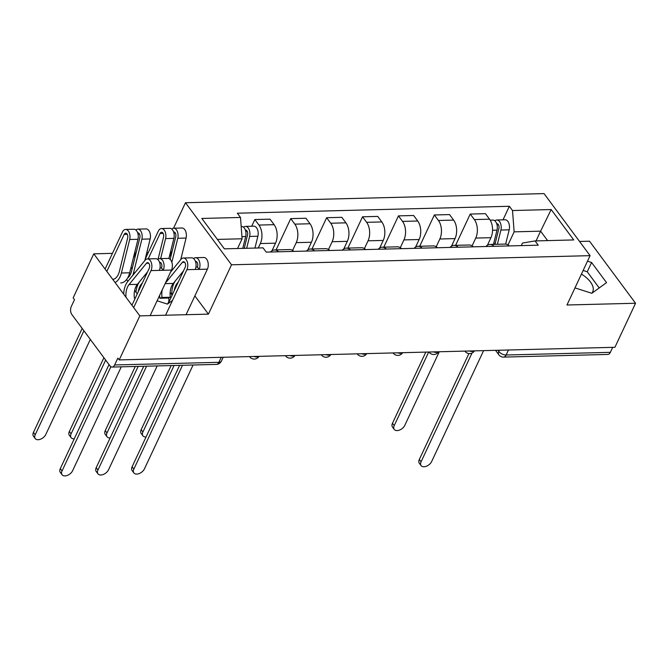 <?xml version="1.0" encoding="UTF-8"?>
<svg xmlns="http://www.w3.org/2000/svg" width="669" height="669" viewBox="0 0 669 669"><rect width="100%" height="100%" fill="white"/><g stroke="black" fill="none" stroke-linecap="round" stroke-linejoin="round"><path stroke-width="1" d="M581.436 274.106A22.303 11.574 -154.9 0 1 592.692 291.885A22.303 11.574 -154.9 0 1 591.789 293.281M168.63 297.864A22.303 11.574 -154.9 0 1 168.312 302.697A22.303 11.574 -154.9 0 1 167.409 304.094L172.502 300.44M112.442 253.35L93.777 253.827L73.155 297.864L74.493 299.67L71.282 306.527A5.72 3.387 -91.5 0 0 71.892 314.572L109.883 365.776A5.72 3.387 -91.5 0 0 112.099 367.064A5.72 3.387 -91.5 0 0 114.642 364.965L218.897 362.314A5.72 2.969 25.1 0 0 221.389 361.118L223.195 357.271M148.342 252.439L146.829 252.472M173.539 228.221L185.48 202.732L231.524 264.79L590.083 255.65L566.969 304.997L635.55 303.249L614.92 347.286L119.199 359.914L139.829 315.877L208.41 314.137L231.524 264.79M590.083 255.65L544.039 193.6L185.48 202.732M635.55 303.249L589.506 241.2L579.546 241.45M119.199 359.914L117.853 358.107L114.642 364.965M93.777 253.827L139.829 315.877M612.704 347.345L610.371 352.337A5.72 3.387 88.5 0 1 607.828 354.436L503.573 357.095A5.72 3.387 -91.5 0 0 506.115 354.996L610.371 352.337M487.4 245.247L490.937 237.687A13.154 7.794 -91.5 0 0 489.532 219.181L485.435 213.67L470.248 214.055L474.338 219.574A13.154 7.794 88.5 0 1 475.751 238.072L472.105 245.849M509.226 245.916A13.154 7.794 -91.5 0 0 505.103 244.076L489.909 244.469A13.154 7.794 88.5 0 1 494.04 246.301M455.589 245.339L470.248 214.055M485.886 246.51A13.154 7.794 88.5 0 1 489.909 244.469M451.5 246.159L455.037 238.599A13.154 7.794 -91.5 0 0 453.632 220.101L449.535 214.582L434.348 214.966L438.438 220.486A13.154 7.794 88.5 0 1 439.842 238.992L436.205 246.769M473.326 246.828A13.154 7.794 -91.5 0 0 469.203 244.996L454.008 245.381A13.154 7.794 88.5 0 1 458.14 247.221M419.689 246.251L434.348 214.966M449.986 247.421A13.154 7.794 88.5 0 1 454.008 245.381M415.591 247.07L419.137 239.519A13.154 7.794 -91.5 0 0 417.724 221.013L413.634 215.493L398.44 215.886L402.537 221.397A13.154 7.794 88.5 0 1 403.942 239.903L400.305 247.681M437.426 247.747A13.154 7.794 -91.5 0 0 433.295 245.908L418.108 246.292A13.154 7.794 88.5 0 1 422.231 248.132M383.789 247.17L398.44 215.886M414.078 248.341A13.154 7.794 88.5 0 1 418.108 246.292M379.691 247.99L383.228 240.43A13.154 7.794 -91.5 0 0 381.823 221.932L377.734 216.413L362.539 216.798L366.637 222.317A13.154 7.794 88.5 0 1 368.042 240.815L364.396 248.592M401.517 248.659A13.154 7.794 -91.5 0 0 397.394 246.819L382.208 247.212A13.154 7.794 88.5 0 1 386.331 249.044M347.888 248.082L362.539 216.798M378.177 249.253A13.154 7.794 88.5 0 1 382.208 247.212M343.791 248.901L347.328 241.342A13.154 7.794 -91.5 0 0 345.923 222.844L341.826 217.325L326.639 217.709L330.737 223.229A13.154 7.794 88.5 0 1 332.142 241.735L328.496 249.512M365.617 249.57A13.154 7.794 -91.5 0 0 361.494 247.739L346.308 248.124A13.154 7.794 88.5 0 1 350.431 249.963M311.98 249.002L326.639 217.709M342.277 250.164A13.154 7.794 88.5 0 1 346.308 248.124M307.891 249.813L311.428 242.262A13.154 7.794 -91.5 0 0 310.023 223.755L305.925 218.236L290.739 218.629L294.828 224.148A13.154 7.794 88.5 0 1 296.242 242.646L292.596 250.423M329.717 250.49A13.154 7.794 -91.5 0 0 325.594 248.651L310.399 249.035A13.154 7.794 88.5 0 1 314.53 250.875M276.08 249.913L290.739 218.629M306.377 251.084A13.154 7.794 88.5 0 1 310.399 249.035M271.982 250.733L275.528 243.173A13.154 7.794 -91.5 0 0 274.123 224.675L270.025 219.156L254.839 219.541L258.928 225.06A13.154 7.794 88.5 0 1 260.333 243.558L258.267 247.973M293.816 251.402A13.154 7.794 -91.5 0 0 289.685 249.562L274.499 249.955A13.154 7.794 88.5 0 1 278.622 251.787M251.703 226.231L254.839 219.541M270.477 251.996A13.154 7.794 88.5 0 1 274.499 249.955M536.045 240.899L540.602 231.173L514.135 231.85L508.005 244.938M521.268 245.607L522.464 243.064L535.075 240.924L573.734 239.937L551.181 209.548L540.602 231.173L547.602 240.606M514.135 231.85L512.521 210.534L509.36 206.278L237.336 213.21L240.489 217.458L201.829 218.445L224.383 248.843L263.042 247.856L266.195 252.104L538.227 245.18L535.075 240.924M512.521 210.534L551.181 209.548M574.98 287.896L591.814 293.29L606.54 282.644L591.588 262.491L587.499 261.178M194.871 295.89L208.41 314.137M157.106 300.791L167.434 304.102M126.583 279.55L127.904 281.331M134.645 290.413L137.245 293.908M132.479 267.424L130.681 268.721M237.554 248.5L242.111 238.774L217.383 239.41M503.013 219.825L509.36 206.278M240.489 217.458L242.111 238.774M599.223 287.938L587.231 271.781L583.142 270.468M587.231 271.781L591.588 262.491M171.799 294.661L170.135 292.42M129.786 275.519L128.381 276.531M472.013 353.048L421.069 461.811A6.573 4.047 143.4 0 0 421.077 465.591L419.329 463.241A6.573 4.047 -36.6 0 1 419.321 459.461L468.936 353.541M421.077 465.591A6.573 4.047 143.4 0 0 426.37 466.251A6.573 4.047 143.4 0 0 431.647 461.543L483.603 350.631M494.951 244.336L498.873 228.522A3.429 2.032 -91.5 0 0 496.9 223.697A3.429 2.032 -91.5 0 0 496.707 223.722M497.385 244.277L500.905 230.036A7.15 4.24 -91.5 0 0 496.808 219.984A7.15 4.24 -91.5 0 0 494.868 220.845M505.655 244.101L509.193 229.827A7.15 4.24 -91.5 0 0 505.095 219.775L496.808 219.984M494.483 244.352L495.478 242.22M428.687 352.036L394.217 425.626A6.573 4.047 143.4 0 0 394.225 429.414A6.573 4.047 143.4 0 0 399.527 430.075A6.573 4.047 143.4 0 0 404.804 425.359L439.274 351.76M493.471 244.377L497 230.136A7.15 4.24 -91.5 0 0 492.894 220.084L490.176 220.151M394.225 429.414L392.486 427.056A6.573 4.047 -36.6 0 1 392.469 423.276L425.81 352.103M182.495 365.274L133.85 469.128A6.573 4.047 143.4 0 0 133.859 472.908L132.119 470.558A6.573 4.047 -36.6 0 1 132.102 466.778L179.618 365.341M133.859 472.908A6.573 4.047 143.4 0 0 139.16 473.568A6.573 4.047 143.4 0 0 144.437 468.86L193.082 364.998M168.203 303.55L185.162 267.332A3.429 2.032 -91.5 0 0 185.363 263.67A3.429 2.032 -91.5 0 0 183.465 261.73A3.429 2.032 -91.5 0 0 182.328 262.365L165.36 283.163M183.515 270.861L173.246 283.439L165.134 283.648M173.246 283.439A13.439 7.969 88.5 0 0 170.319 297.245L162.032 297.454L159.891 298.249A17.151 10.169 88.5 0 1 159.623 295.414M162.241 289.828A13.439 7.969 -91.5 0 0 162.032 297.454M170.319 297.245L168.178 298.031L159.891 298.249M170.478 272.233L180.998 259.346A7.15 4.24 88.5 0 1 183.373 258.017A7.15 4.24 88.5 0 1 187.32 262.047A7.15 4.24 88.5 0 1 186.91 269.682L165.578 315.224M183.373 258.017L191.66 257.808A7.15 4.24 88.5 0 1 195.607 261.838A7.15 4.24 88.5 0 1 195.197 269.473L186.91 269.682M195.473 261.445A3.429 2.032 88.5 0 1 195.666 261.42A3.429 2.032 88.5 0 1 197.564 263.36A3.429 2.032 88.5 0 1 197.363 267.023L195.925 267.056M146.595 366.186L97.95 470.039A6.573 4.047 143.4 0 0 97.958 473.828L96.211 471.469A6.573 4.047 -36.6 0 1 96.202 467.69L143.718 366.261M178.347 281.883L177.16 283.338A13.439 7.969 88.5 0 0 174.233 290.681M171.858 295.748A17.151 10.169 88.5 0 1 175.83 280.311L183.473 270.953M193.634 258.56A7.15 4.24 88.5 0 1 195.574 257.707A7.15 4.24 88.5 0 1 199.521 261.738A7.15 4.24 88.5 0 1 199.111 269.373L195.197 269.473M195.574 257.707L203.853 257.498A7.15 4.24 88.5 0 1 207.8 261.529A7.15 4.24 88.5 0 1 207.398 269.164L186.066 314.706M97.958 473.828A6.573 4.047 143.4 0 0 103.252 474.488A6.573 4.047 143.4 0 0 108.537 469.772L157.182 365.918M197.363 267.023L199.111 269.373L207.398 269.164M131.935 305.248L149.262 268.244A3.429 2.032 -91.5 0 0 149.463 264.581A3.429 2.032 -91.5 0 0 147.565 262.649A3.429 2.032 -91.5 0 0 146.427 263.285L129.058 284.568A13.439 7.969 -91.5 0 0 125.998 297.237M147.615 271.773L137.346 284.358L129.058 284.568M134.41 298.157A13.439 7.969 88.5 0 1 137.346 284.358M123.706 294.151A17.151 10.169 88.5 0 1 127.729 281.54L145.098 260.258A7.15 4.24 88.5 0 1 147.473 258.928A7.15 4.24 88.5 0 1 151.42 262.967A7.15 4.24 88.5 0 1 151.01 270.602L133.675 307.598M147.473 258.928L155.76 258.719A7.15 4.24 88.5 0 1 159.707 262.758A7.15 4.24 88.5 0 1 159.297 270.385L151.01 270.602M159.573 262.357A3.429 2.032 88.5 0 1 159.766 262.332A3.429 2.032 88.5 0 1 161.655 264.272A3.429 2.032 88.5 0 1 161.463 267.935L160.025 267.976M110.878 366.712L62.041 470.959A6.573 4.047 143.4 0 0 62.058 474.739L60.31 472.389A6.573 4.047 -36.6 0 1 60.302 468.601L109.014 364.605M142.447 282.803L141.259 284.258A13.439 7.969 88.5 0 0 138.332 291.592M135.999 292.236A17.151 10.169 88.5 0 1 139.93 281.231L147.565 271.865M157.733 259.48A7.15 4.24 88.5 0 1 159.665 258.619A7.15 4.24 88.5 0 1 163.612 262.658A7.15 4.24 88.5 0 1 163.211 270.284L159.297 270.385M159.665 258.619L167.952 258.41A7.15 4.24 88.5 0 1 171.9 262.44A7.15 4.24 88.5 0 1 171.49 270.075L150.157 315.617M62.058 474.739A6.573 4.047 143.4 0 0 67.352 475.4A6.573 4.047 143.4 0 0 72.628 470.683L121.281 366.829M161.463 267.935L163.211 270.284L171.49 270.075M244.235 248.333L247.555 234.928A3.429 2.032 -91.5 0 0 245.59 230.103A3.429 2.032 -91.5 0 0 245.398 230.119M246.66 248.274L249.596 236.441A7.15 4.24 -91.5 0 0 245.49 226.39A7.15 4.24 -91.5 0 0 243.558 227.243M254.948 248.065L257.883 236.232A7.15 4.24 -91.5 0 0 253.777 226.172L245.49 226.39M174.074 365.483L142.898 432.032A6.573 4.047 143.4 0 0 142.915 435.812A6.573 4.047 143.4 0 0 146.068 436.974M242.755 248.375L245.682 236.542A7.15 4.24 -91.5 0 0 241.584 226.49L241.174 226.498M142.915 435.812L141.167 433.462A6.573 4.047 -36.6 0 1 141.159 429.682L171.189 365.558M138.174 366.403L106.998 432.943A6.573 4.047 143.4 0 0 107.015 436.732A6.573 4.047 143.4 0 0 110.159 437.886M107.015 436.732L105.267 434.373A6.573 4.047 -36.6 0 1 105.25 430.593L135.289 366.47M170.152 259.363L175.755 236.759A3.429 2.032 -91.5 0 0 173.781 231.934A3.429 2.032 -91.5 0 0 173.597 231.951M171.849 262.265L177.787 238.273A7.15 4.24 -91.5 0 0 173.689 228.213A7.15 4.24 -91.5 0 0 171.757 229.074M180.722 259.689L186.074 238.055A7.15 4.24 -91.5 0 0 181.976 228.004L173.689 228.213M169.232 257.139L172.359 250.457M148.158 258.911L160.067 233.498A3.429 2.032 88.5 0 1 161.589 232.243A3.429 2.032 88.5 0 1 163.554 237.069L158.076 259.196M105.66 360.081L71.098 433.855A6.573 4.047 143.4 0 0 71.106 437.643A6.573 4.047 143.4 0 0 74.259 438.805M168.881 258.56L173.881 238.365A7.15 4.24 -91.5 0 0 169.775 228.313L161.488 228.53A7.15 4.24 -91.5 0 0 158.319 231.148L145.148 259.263M160.635 258.594L165.594 238.582A7.15 4.24 -91.5 0 0 161.488 228.53M71.106 437.643L69.367 435.293A6.573 4.047 -36.6 0 1 69.35 431.505L103.912 357.731M127.645 277.961A13.439 7.969 -91.5 0 0 131.55 271.171L139.854 237.671A3.429 2.032 -91.5 0 0 137.881 232.845A3.429 2.032 -91.5 0 0 137.689 232.871M132.73 275.419A17.151 10.169 -91.5 0 0 133.591 272.684L141.887 239.184A7.15 4.24 -91.5 0 0 137.789 229.133A7.15 4.24 -91.5 0 0 135.849 229.985M144.813 260.601L150.174 238.975A7.15 4.24 -91.5 0 0 146.076 228.923L137.789 229.133M133.332 258.05L136.459 251.368M106.831 271.413L124.158 234.418A3.429 2.032 88.5 0 1 125.68 233.155A3.429 2.032 88.5 0 1 127.654 237.98L119.358 271.48A13.439 7.969 88.5 0 1 112.768 279.416M83.909 330.77L35.198 434.775A6.573 4.047 143.4 0 0 35.206 438.555A6.573 4.047 143.4 0 0 40.508 439.215A6.573 4.047 143.4 0 0 45.785 434.507L90.323 339.417M120.704 282.954A17.151 10.169 -91.5 0 0 129.677 272.785L137.973 239.285A7.15 4.24 -91.5 0 0 133.875 229.233L125.588 229.442A7.15 4.24 -91.5 0 0 122.419 232.068L105.083 269.063M115.06 282.502A17.151 10.169 -91.5 0 0 121.39 272.994L129.694 239.494A7.15 4.24 -91.5 0 0 125.588 229.442M35.206 438.555L33.467 436.205A6.573 4.047 -36.6 0 1 33.45 432.425L82.17 328.42M254.019 356.485A5.72 2.969 25.1 0 0 256.871 356.97A5.72 2.969 25.1 0 0 258.903 356.36M289.92 355.565A5.72 2.969 25.1 0 0 292.771 356.059A5.72 2.969 25.1 0 0 294.803 355.44M325.828 354.654A5.72 2.969 25.1 0 0 328.671 355.139A5.72 2.969 25.1 0 0 330.712 354.528M361.728 353.742A5.72 2.969 25.1 0 0 364.58 354.227A5.72 2.969 25.1 0 0 366.612 353.617M397.629 352.822A5.72 2.969 25.1 0 0 400.48 353.316A5.72 2.969 25.1 0 0 402.512 352.697M433.529 351.911A5.72 2.969 25.1 0 0 436.38 352.396A5.72 2.969 25.1 0 0 438.412 351.785M469.429 350.991A5.72 2.969 25.1 0 0 472.281 351.484A5.72 2.969 25.1 0 0 474.313 350.874M497.92 350.272L498.823 351.493A5.72 2.969 25.1 0 0 506.115 354.996L508.448 350.004M499.417 350.23L498.823 351.493A5.72 3.521 -36.6 0 0 498.84 354.787A5.72 5.72 0 0 0 503.573 357.095M260.333 243.558L275.528 243.173M296.242 242.646L311.428 242.262M332.142 241.735L347.328 241.342M368.042 240.815L383.228 240.43M403.942 239.903L419.137 239.519M439.842 238.992L455.037 238.599M475.751 238.072L490.937 237.687M294.828 224.148L310.023 223.755M330.737 223.229L345.923 222.844M366.637 222.317L381.823 221.932M402.537 221.397L417.724 221.013M438.438 220.486L453.632 220.101M474.338 219.574L489.532 219.181M258.928 225.06L274.123 224.675M464.896 351.108A5.72 3.521 143.4 0 0 465.005 351.275A5.72 5.72 0 0 0 474.463 350.865M429.105 352.187L428.988 352.028A5.72 3.521 143.4 0 0 429.105 352.187A5.72 5.72 0 0 0 438.563 351.777M393.205 353.098L393.079 352.939A5.72 3.521 143.4 0 0 393.205 353.098A5.72 5.72 0 0 0 402.663 352.697M357.187 353.851A5.72 3.521 143.4 0 0 357.305 354.018A5.72 5.72 0 0 0 366.763 353.608M321.396 354.93L321.279 354.771A5.72 3.521 143.4 0 0 321.396 354.93A5.72 5.72 0 0 0 330.854 354.528M285.496 355.841L285.379 355.682A5.72 3.521 143.4 0 0 285.496 355.841A5.72 5.72 0 0 0 294.954 355.44M249.596 356.761L249.478 356.594A5.72 3.521 143.4 0 0 249.596 356.761A5.72 5.72 0 0 0 259.054 356.351M221.238 357.313L218.897 362.314A5.72 3.387 -91.5 0 1 216.355 364.413A5.72 5.72 0 0 0 221.389 361.118M421.069 461.811L419.321 459.461M497.05 224.918L498.489 224.876M500.905 230.036L509.193 229.827M492.56 230.253L497 230.136M392.469 423.276L394.217 425.626M133.85 469.128L132.102 466.778M184.636 262.307L182.328 262.365M196.837 261.997L195.657 262.031M177.67 283.33L177.16 283.338M97.95 470.039L96.202 467.69M148.735 263.226L146.427 263.285M160.936 262.917L159.757 262.942M141.769 284.241L141.259 284.258M62.041 470.959L60.302 468.601M245.732 231.315L247.17 231.282M249.596 236.441L257.883 236.232M241.952 236.634L245.682 236.542M141.159 429.682L142.898 432.032M105.25 430.593L106.998 432.943M173.932 233.147L175.37 233.113M177.787 238.273L186.074 238.055M160.067 233.498L163.169 233.422M165.594 238.582L173.881 238.365M69.35 431.505L71.098 433.855M138.031 234.066L139.47 234.025M133.591 272.684L134.987 272.651M141.887 239.184L150.174 238.975M124.158 234.418L127.269 234.334M121.39 272.994L129.677 272.785M129.694 239.494L137.973 239.285M33.45 432.425L35.198 434.775M216.355 364.413L112.099 367.064M498.84 354.787L495.528 350.33"/></g></svg>
